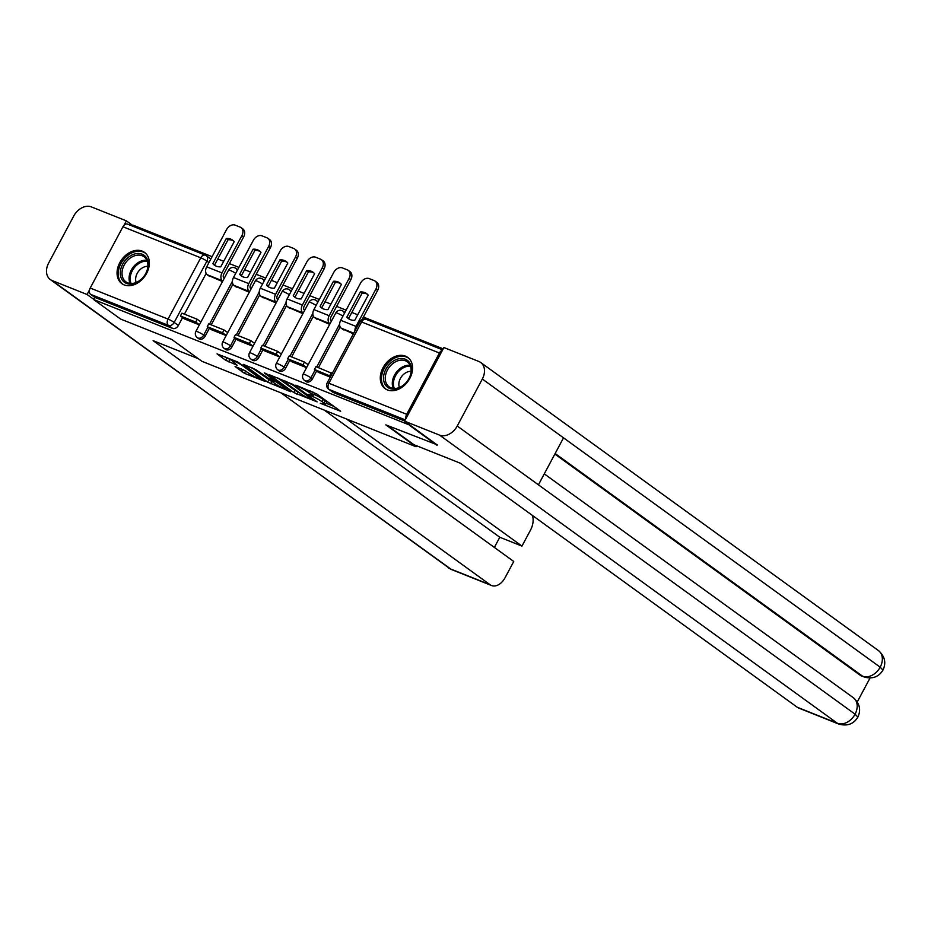 <?xml version="1.0" encoding="UTF-8"?>
<svg xmlns="http://www.w3.org/2000/svg" width="931" height="931" viewBox="0 0 931 931"><rect width="100%" height="100%" fill="white"/><g stroke="black" fill="none" stroke-linecap="round" stroke-linejoin="round"><path stroke-width="1.4" d="M320.276 403.263L340.665 411.269L316.761 393.953L295.825 385.166L300.003 387.436A7.774 0.966 -151.9 0 1 309.651 392.673L311.641 394.116A7.774 0.966 -151.9 0 1 313.107 395.617A7.774 0.966 -151.9 0 1 310.5 395.035L307.928 394.313L312.362 396.385A7.774 0.966 -151.9 0 1 322.01 401.622L324 403.065A7.774 0.966 -151.9 0 1 325.454 404.566A7.774 0.966 -151.9 0 1 322.848 403.984L320.276 403.263M237.649 269.722A4.946 3.654 -54.1 0 0 237.37 269.49L235.88 268.407A4.946 3.654 125.9 0 1 237.102 270.746M264.451 280.417A4.946 3.654 -54.1 0 0 264.171 280.184L262.693 279.102A4.946 3.654 125.9 0 1 263.915 281.43M291.263 291.112A4.946 3.654 -54.1 0 0 290.984 290.879L289.494 289.797A4.946 3.654 125.9 0 1 290.716 292.125M318.065 301.807A4.946 3.654 -54.1 0 0 317.785 301.574L316.296 300.492A4.946 3.654 125.9 0 1 317.518 302.819M344.866 312.49A4.946 3.654 -54.1 0 0 344.586 312.257L343.097 311.187A4.946 3.654 125.9 0 1 344.319 313.514M387.401 389.926A19.295 14.233 -54.1 0 0 408.942 379.906A19.295 14.233 -54.1 0 0 407.743 357.411A19.295 14.233 -54.1 0 0 405.439 356.142A19.295 14.233 -54.1 0 0 383.909 366.162A19.295 14.233 -54.1 0 0 385.108 388.658A19.295 14.233 -54.1 0 0 387.401 389.926M124.184 284.909A19.295 14.233 -54.1 0 0 145.725 274.901A19.295 14.233 -54.1 0 0 144.526 252.394A19.295 14.233 -54.1 0 0 142.222 251.126A19.295 14.233 -54.1 0 0 120.681 261.146A19.295 14.233 -54.1 0 0 121.88 283.652A19.295 14.233 -54.1 0 0 124.184 284.909M235.066 366.523L244.434 373.308L265.149 381.431L237.766 362.008L217.051 353.885L225.616 360.227L237.137 365.255L233.483 362.054A6.494 0.803 -151.9 0 1 232.261 360.797A6.494 0.803 -151.9 0 1 236.299 362.101A6.494 0.803 -151.9 0 1 242.502 365.65L258.248 377.055A6.494 0.803 -151.9 0 1 259.47 378.312A6.494 0.803 -151.9 0 1 255.431 377.008A6.494 0.803 -151.9 0 1 249.229 373.459L243.585 369.921L235.066 366.523M437.291 444.855L385.853 424.873L416.029 446.729L201.946 361.321L171.769 339.466L120.576 319.042L93.647 299.538L410.362 425.351M437.058 445.309L410.129 425.793M293.87 392.591L317.145 401.878L293.23 384.561L269.501 374.809L293.87 392.591L295.022 390.426L299.014 392.451M290.553 391.707L267.639 382.129L243.282 364.347L255.629 369.56L268.337 378.219L274.796 380.651L264.253 372.865L266.603 373.808L290.775 391.311M206.158 273.446L184.419 314.154M182.604 317.552L178.38 325.466L174.19 322.429A4.946 3.654 125.9 0 1 168.441 325.385L90.598 294.336A4.946 3.282 -68.3 0 1 90.214 288.04L122.939 226.757A4.946 3.282 -68.3 0 1 127.477 224.115L205.309 255.175A4.946 3.282 -68.3 0 1 205.786 255.431A4.946 3.654 125.9 0 1 206.379 255.757A4.946 3.654 125.9 0 1 206.903 261.134L174.19 322.429A4.946 0.617 28.1 0 0 168.046 319.089L200.77 257.806L122.939 226.757M443.191 348.881L363.416 317.064M357.713 314.783L351.813 312.432M346.111 310.151L336.615 306.369M330.912 304.088L325.012 301.737M319.31 299.468L309.814 295.674M304.1 293.393L298.211 291.042M292.509 288.773L283.001 284.979M277.298 282.698L271.41 280.347M265.707 278.078L256.2 274.284M250.497 272.015L244.609 269.664M238.895 267.383L229.398 263.589M223.696 261.32L217.796 258.969M212.093 256.688L133.308 225.255L132.784 226.233M93.647 299.538L94.799 297.373L90.598 294.336M442.423 350.312A4.946 3.282 111.7 0 0 439.42 353.012L406.696 414.307A4.946 3.282 111.7 0 0 405.939 418.636M341.933 328.69L353.396 333.822M318.577 372.435L330.272 377.125M315.132 317.995L329.69 324.36M291.764 361.74L306.567 367.675M288.319 307.3L302.889 313.666M264.963 351.045L279.766 356.98M261.518 296.617L276.088 302.971M238.161 340.35L252.964 346.285M234.717 285.922L249.287 292.276M211.36 329.667L226.152 335.591M232.959 284.141L211.221 324.849M209.405 328.247L205.181 336.149L203.691 335.079A4.946 3.654 125.9 0 1 197.36 337.709L198.85 338.791A4.946 3.654 -54.1 0 0 205.181 336.149M259.761 294.836L238.022 335.544M236.206 338.942L231.982 346.844L230.492 345.773A4.946 3.654 125.9 0 1 224.162 348.403L225.651 349.486A4.946 3.654 -54.1 0 0 231.982 346.844M286.562 305.531L264.823 346.239M263.007 349.637L258.795 357.539L257.305 356.468A4.946 3.654 125.9 0 1 250.963 359.098L252.452 360.181A4.946 3.654 -54.1 0 0 258.795 357.539M313.363 316.214L291.624 356.934M289.82 360.332L285.596 368.234L284.106 367.151A4.946 3.654 125.9 0 1 277.764 369.793L279.253 370.875A4.946 3.654 -54.1 0 0 285.596 368.234M340.164 326.909L318.437 367.629M316.621 371.015L312.397 378.929L310.907 377.846A4.946 3.654 125.9 0 1 304.565 380.488L306.055 381.559A4.946 3.654 -54.1 0 0 312.397 378.929M416.029 446.729L416.553 445.751M184.559 318.972L199.35 324.896M207.916 275.227L222.474 281.581M208.94 262.612L206.903 261.134A4.946 0.617 28.1 0 0 200.77 257.806A4.946 3.282 -68.3 0 1 205.309 255.175A4.946 4.946 0 0 1 206.379 255.757L210.569 258.795A4.946 3.654 125.9 0 1 210.848 259.027M94.799 297.373L172.631 328.422A4.946 3.654 -54.1 0 0 178.38 325.466M404.682 420.998L333.449 392.579A4.946 3.654 125.9 0 1 332.856 392.254L328.666 389.216A4.946 3.654 125.9 0 0 329.26 389.542L405.288 419.869M308.301 364.417L307.021 363.916M281.499 353.733L280.219 353.221M254.698 343.039L253.418 342.527M227.886 332.344L226.617 331.832M201.084 321.649L199.816 321.137M325.454 404.566L326.606 402.401A7.774 0.966 -151.9 0 0 325.152 400.9L324 403.065M313.794 394.337A7.774 0.966 -151.9 0 1 323.162 399.446L325.152 400.9M313.107 395.617L314.259 393.452A7.774 0.966 -151.9 0 0 312.804 391.951L311.641 394.116M326.141 403.274L333.926 406.382M277.857 377.998L295.022 390.426M313.072 400.086L292.334 384.678L287.772 382.56A7.774 0.966 -151.9 0 0 285.177 381.978A7.774 0.966 -151.9 0 0 286.632 383.491L300.981 393.871A7.774 0.966 -151.9 0 0 310.628 399.108L313.072 400.086M272.783 381.989L271.817 381.605L270.653 383.77M251.638 367.536L271.817 381.605M275.378 383.875A6.494 0.803 -151.9 0 0 281.593 387.424A6.494 0.803 -151.9 0 0 285.619 388.727A6.494 0.803 -151.9 0 0 284.409 387.471L275.844 381.815L269.385 379.382L275.378 383.875M225.407 357.073L232.319 360.704M242.607 369.537L246.564 371.527M350.312 319.659A15.338 11.312 -54.1 0 0 354.781 320.276L368.21 295.127A15.338 11.312 125.9 0 0 366.593 293.591A15.338 11.312 125.9 0 0 360.309 291.973L346.867 317.122A15.338 11.312 -54.1 0 0 348.485 318.658A15.338 11.312 -54.1 0 0 350.312 319.659M332.239 373.459L315.958 366.639L314.457 369.456L330.738 376.264M314.457 369.456L318.646 372.493M331.25 372.737L329.749 375.554M362.124 319.473L377.637 290.414L375.88 289.145A7.425 5.47 -54.1 0 0 375.077 281.081A7.425 5.47 -54.1 0 0 374.192 280.592L369.211 278.602A7.425 5.47 -54.1 0 0 360.588 283.047L340.699 320.287A6.18 4.108 111.7 0 0 341.188 328.154L343.62 329.911M375.88 289.145L355.991 326.397A6.18 4.108 111.7 0 0 354.944 330.936M349.404 319.24A15.338 11.312 -54.1 0 1 348.636 318.402L362.066 293.242A15.338 11.312 125.9 0 1 367.431 294.289M375.077 281.081L376.834 282.349A7.425 5.47 125.9 0 1 377.637 290.414M362.066 293.242L360.309 291.973M348.636 318.402L346.867 317.122M387.412 425.502L413.946 444.715L460.333 463.219L797.285 707.281L837.4 723.282L439.56 435.114L404.589 421.173L437.233 444.983M439.56 435.114A15.21 11.219 -54.1 0 0 457.237 426.014L538.432 484.83L563.523 437.838L482.328 379.022L457.237 426.014M482.328 379.022A15.21 11.219 -54.1 0 0 480.687 362.485A15.21 11.219 -54.1 0 0 478.871 361.484L443.901 347.542L404.589 421.173M857.276 701.893L870.008 678.047M838.843 724.085C847.361 726.401 853.692 724.062 857.858 717.091L855.077 714.182A15.21 11.219 -54.1 0 1 837.4 723.282A14.849 9.857 111.7 0 0 838.843 724.085L798.728 708.072A14.849 9.857 -68.3 0 1 797.285 707.281M860.232 675.266L861.675 676.057A14.849 9.857 -68.3 0 1 860.232 675.266L554.853 454.072M555.144 453.525L862.56 676.185A15.21 11.219 -54.1 0 0 880.179 667.19L882.96 670.076C886.37 662.86 884.904 656.39 878.538 650.653L480.687 362.485M198.303 358.679L153.126 340.665L490.078 584.726A14.849 9.857 111.7 0 0 491.521 585.518A14.849 9.857 111.7 0 0 505.137 577.604L513.749 561.474L280.918 392.835M50.297 279.556A15.21 11.219 -54.1 0 0 52.113 280.545L449.964 568.713A14.849 9.857 111.7 0 0 451.395 569.504L50.297 279.556A15.21 11.219 -54.1 0 1 48.656 263.019L73.747 216.015A15.21 11.219 -54.1 0 1 91.424 206.915L126.395 220.868L133.063 225.698M52.113 280.545L87.072 294.499L89.516 289.937M124.079 225.186L126.395 220.868M494.361 547.428L499.796 537.257L521.965 546.101L530.577 529.96A14.849 9.857 111.7 0 0 532.416 515.437M521.965 546.101L346.448 418.973M87.072 294.499L93.752 299.328M499.796 537.257L324.291 410.129M409.105 378.452A16.7 12.312 125.9 0 1 389.705 388.436A16.7 12.312 125.9 0 1 385.911 369.188A16.7 12.312 125.9 0 1 405.311 359.203A16.7 12.312 125.9 0 1 409.105 378.452M387.447 370.026A15.466 11.405 -54.1 0 0 389.111 386.83A15.466 11.405 -54.1 0 0 408.918 378.591A15.466 11.405 -54.1 0 0 407.254 361.787A15.466 11.405 -54.1 0 0 387.447 370.026M411.095 371.364A11.009 8.123 -54.1 0 0 400.411 378.417A11.009 8.123 -54.1 0 0 399.411 387.482M409 358.47A19.179 14.14 -54.1 0 0 408.756 358.295A19.179 14.14 -54.1 0 0 384.189 368.501A19.179 14.14 -54.1 0 0 386.26 389.344A19.179 14.14 -54.1 0 0 386.505 389.519L386.26 389.344M145.888 273.435A16.7 12.312 125.9 0 1 126.476 283.42A16.7 12.312 125.9 0 1 122.683 264.183A16.7 12.312 125.9 0 1 142.094 254.186A16.7 12.312 125.9 0 1 145.888 273.435M124.219 265.009A15.466 11.405 -54.1 0 0 125.894 281.814A15.466 11.405 -54.1 0 0 145.702 273.574A15.466 11.405 -54.1 0 0 144.037 256.77A15.466 11.405 -54.1 0 0 124.219 265.009M147.866 266.359A11.009 8.123 -54.1 0 0 137.194 273.4A11.009 8.123 -54.1 0 0 136.194 282.477M145.527 253.279L145.748 253.441A19.179 14.14 -54.1 0 0 145.527 253.279A19.179 14.14 -54.1 0 0 120.972 263.496A19.179 14.14 -54.1 0 0 123.043 284.339A19.179 14.14 -54.1 0 0 123.288 284.502M323.511 308.964A15.338 11.312 -54.1 0 0 327.968 309.581L341.398 284.432A15.338 11.312 125.9 0 0 339.792 282.908A15.338 11.312 125.9 0 0 333.496 281.278L320.066 306.439A15.338 11.312 -54.1 0 0 321.684 307.963A15.338 11.312 -54.1 0 0 323.511 308.964M331.494 320.974L331.18 320.753A2.968 1.967 -68.3 0 1 330.947 316.971L350.836 279.731L349.078 278.45L329.19 315.702A6.18 4.108 111.7 0 0 329.679 323.569L329.993 323.79M308.138 364.719L304.449 362.043L289.157 355.945L287.644 358.761L302.936 364.859L306.636 367.536M287.644 358.761L291.845 361.798M304.449 362.043L302.936 364.859M349.078 278.45A7.425 5.47 -54.1 0 0 348.275 270.386A7.425 5.47 -54.1 0 0 347.391 269.897L342.41 267.907A7.425 5.47 -54.1 0 0 333.787 272.352L313.898 309.604A6.18 4.108 111.7 0 0 314.387 317.459L316.819 319.217M322.603 308.545A15.338 11.312 -54.1 0 1 321.823 307.707L335.253 282.559A15.338 11.312 125.9 0 1 340.63 283.594M348.275 270.386L350.033 271.654A7.425 5.47 125.9 0 1 350.836 279.731M335.253 282.559L333.496 281.278M321.823 307.707L320.066 306.439M296.71 298.269A15.338 11.312 -54.1 0 0 301.167 298.898L314.597 273.737A15.338 11.312 125.9 0 0 312.991 272.213A15.338 11.312 125.9 0 0 306.695 270.584L293.265 295.744A15.338 11.312 -54.1 0 0 294.883 297.268A15.338 11.312 -54.1 0 0 296.71 298.269M304.693 310.279L304.379 310.058A2.968 1.967 -68.3 0 1 304.146 306.276L324.035 269.036L322.277 267.756L302.389 305.007A6.18 4.108 111.7 0 0 302.878 312.874L303.192 313.095M281.337 354.024L277.636 351.348L262.344 345.25L260.843 348.066L276.135 354.164L279.835 356.841M260.843 348.066L265.044 351.103M277.636 351.348L276.135 354.164M322.277 267.756A7.425 5.47 -54.1 0 0 321.474 259.691A7.425 5.47 -54.1 0 0 320.59 259.202L315.609 257.212A7.425 5.47 -54.1 0 0 306.986 261.658L287.097 298.909A6.18 4.108 111.7 0 0 287.586 306.776L290.018 308.533M295.802 297.85A15.338 11.312 -54.1 0 1 295.022 297.012L308.452 271.864A15.338 11.312 125.9 0 1 313.828 272.899M321.474 259.691L323.232 260.971A7.425 5.47 125.9 0 1 324.035 269.036M308.452 271.864L306.695 270.584M295.022 297.012L293.265 295.744M269.897 287.586A15.338 11.312 -54.1 0 0 274.366 288.203L287.795 263.042A15.338 11.312 125.9 0 0 286.189 261.518A15.338 11.312 125.9 0 0 279.894 259.889L266.464 285.049A15.338 11.312 -54.1 0 0 268.07 286.573A15.338 11.312 -54.1 0 0 269.897 287.586M277.892 299.584L277.578 299.363A2.968 1.967 -68.3 0 1 277.345 295.593L297.233 258.341L295.476 257.061L275.588 294.312A6.18 4.108 111.7 0 0 276.076 302.179L276.391 302.4M254.535 343.33L250.835 340.653L235.543 334.555L234.042 337.371L249.333 343.469L253.034 346.146M234.042 337.371L238.243 340.409M250.835 340.653L249.333 343.469M295.476 257.061A7.425 5.47 -54.1 0 0 294.673 248.996A7.425 5.47 -54.1 0 0 293.789 248.507L288.808 246.529A7.425 5.47 -54.1 0 0 280.184 250.963L260.296 288.214A6.18 4.108 111.7 0 0 260.785 296.081L263.205 297.839M269.001 287.155A15.338 11.312 -54.1 0 1 268.221 286.317L281.651 261.169A15.338 11.312 125.9 0 1 287.027 262.216M294.673 248.996L296.43 250.276A7.425 5.47 125.9 0 1 297.233 258.341M281.651 261.169L279.894 259.889M268.221 286.317L266.464 285.049M243.096 276.891A15.338 11.312 -54.1 0 0 247.565 277.508L260.994 252.348A15.338 11.312 125.9 0 0 259.377 250.823A15.338 11.312 125.9 0 0 253.092 249.205L239.663 274.354A15.338 11.312 -54.1 0 0 241.269 275.879A15.338 11.312 -54.1 0 0 243.096 276.891M251.091 288.901L250.776 288.668A2.968 1.967 -68.3 0 1 250.544 284.898L270.432 247.646L268.663 246.378L248.775 283.618A6.18 4.108 111.7 0 0 249.275 291.484L249.589 291.717M227.734 332.646L224.034 329.97L208.742 323.86L207.241 326.676L222.532 332.774L226.233 335.451M207.241 326.676L211.43 329.714M224.034 329.97L222.532 332.774M268.663 246.378A7.425 5.47 -54.1 0 0 267.872 238.301A7.425 5.47 -54.1 0 0 266.988 237.824L261.995 235.834A7.425 5.47 -54.1 0 0 253.372 240.268L233.483 277.519A6.18 4.108 111.7 0 0 233.984 285.386L236.404 287.144M242.188 276.46A15.338 11.312 -54.1 0 1 241.42 275.623L254.85 250.474A15.338 11.312 125.9 0 1 260.214 251.521M267.872 238.301L269.629 239.581A7.425 5.47 125.9 0 1 270.432 247.646M254.85 250.474L253.092 249.205M241.42 275.623L239.663 274.354M216.295 266.196A15.338 11.312 -54.1 0 0 220.763 266.813L234.193 241.664A15.338 11.312 125.9 0 0 232.575 240.128A15.338 11.312 125.9 0 0 226.291 238.511L212.85 263.659A15.338 11.312 -54.1 0 0 214.467 265.195A15.338 11.312 -54.1 0 0 216.295 266.196M224.29 278.206L223.975 277.973A2.968 1.967 -68.3 0 1 223.731 274.203L243.619 236.951L241.862 235.683L221.974 272.923A6.18 4.108 111.7 0 0 222.462 280.79L222.777 281.022M200.921 321.951L197.232 319.275L181.941 313.165L180.439 315.981L195.731 322.091L199.42 324.768M180.439 315.981L184.629 319.019M197.232 319.275L195.731 322.091M241.862 235.683A7.425 5.47 -54.1 0 0 241.059 227.606A7.425 5.47 -54.1 0 0 240.175 227.129L235.194 225.139A7.425 5.47 -54.1 0 0 226.57 229.573L206.682 266.825A6.18 4.108 111.7 0 0 207.171 274.692L209.603 276.449M215.387 265.766A15.338 11.312 -54.1 0 1 214.619 264.939L228.048 239.779A15.338 11.312 125.9 0 1 233.413 240.826M241.059 227.606L242.828 228.886A7.425 5.47 125.9 0 1 243.619 236.951M228.048 239.779L226.291 238.511M214.619 264.939L212.85 263.659M235.299 268.093A4.946 3.654 125.9 0 1 235.88 268.407A4.946 4.946 0 0 0 228.619 270.083A4.946 0.617 28.1 0 1 230.271 270.456A4.946 0.617 -151.9 0 1 235.729 273.318M262.1 278.776A4.946 3.654 125.9 0 1 262.693 279.102A4.946 4.946 0 0 0 255.42 280.778A4.946 0.617 28.1 0 1 257.084 281.15A4.946 0.617 -151.9 0 1 262.53 284.013M288.901 289.471A4.946 3.654 125.9 0 1 289.494 289.797A4.946 4.946 0 0 0 282.221 291.473A4.946 0.617 28.1 0 1 283.885 291.845A4.946 0.617 -151.9 0 1 289.332 294.708M315.702 300.166A4.946 3.654 125.9 0 1 316.296 300.492A4.946 4.946 0 0 0 309.022 302.168A4.946 0.617 28.1 0 1 310.686 302.54A4.946 0.617 -151.9 0 1 316.144 305.403M342.503 310.861A4.946 3.654 125.9 0 1 343.097 311.187A4.946 4.946 0 0 0 335.835 312.863A4.946 0.617 28.1 0 1 337.488 313.235A4.946 0.617 -151.9 0 1 342.945 316.098M90.214 288.04L168.046 319.089A4.946 3.282 111.7 0 0 168.441 325.385L172.631 328.422M439.42 353.012L361.589 321.963L328.864 383.246L406.696 414.307M232.424 281.255L209.522 324.174M207.916 327.165L203.691 335.079A4.946 0.617 28.1 0 0 197.547 331.75A4.946 0.617 28.1 0 0 195.894 331.378A4.946 4.946 0 0 0 197.36 337.709M259.237 291.95L236.323 334.869M234.717 337.86L230.492 345.773A4.946 0.617 28.1 0 0 224.359 342.433A4.946 0.617 28.1 0 0 222.695 342.073A4.946 4.946 0 0 0 224.162 348.403M286.038 302.645L263.124 345.564M261.518 348.555L257.305 356.468A4.946 0.617 28.1 0 0 251.161 353.128A4.946 0.617 28.1 0 0 249.496 352.756A4.946 4.946 0 0 0 250.963 359.098M312.839 313.34L289.925 356.247M288.331 359.25L284.106 367.151A4.946 0.617 28.1 0 0 277.962 363.823A4.946 0.617 28.1 0 0 276.309 363.451A4.946 4.946 0 0 0 277.764 369.793M339.64 324.035L316.726 366.942M315.132 369.944L310.907 377.846A4.946 0.617 28.1 0 0 304.763 374.518A4.946 0.617 28.1 0 0 303.11 374.146A4.946 4.946 0 0 0 304.565 380.488M333.449 392.579L329.26 389.542A4.946 3.282 111.7 0 1 328.864 383.246A4.946 0.617 -151.9 0 0 327.2 382.885A4.946 4.946 0 0 0 328.666 389.216M359.925 321.591A4.946 0.617 -151.9 0 1 361.589 321.963A4.946 3.282 -68.3 0 1 366.127 319.333A4.946 4.946 0 0 0 359.925 321.591L327.2 382.885M323.162 399.446L322.01 401.622M312.711 395.71L312.362 396.385M310.523 391.032L309.651 392.673M298.036 392.067L296.884 394.232M268.803 379.964L267.639 382.129M276.356 380.872L275.844 381.815M229.782 359.692L228.63 361.856M226.768 358.051L225.616 360.227M245.586 371.143L244.434 373.308M242.572 369.514L241.42 371.667M341.188 328.154L353.745 333.17M340.699 320.287L355.991 326.397M857.858 717.091C861.21 709.899 859.72 703.452 853.378 697.75A15.21 11.219 -54.1 0 1 855.077 714.182L538.432 484.83M563.523 437.838L880.179 667.19A15.21 11.219 -54.1 0 0 878.538 650.653M448.148 567.724A15.21 11.219 -54.1 0 0 449.964 568.713L490.078 584.726M393.324 388.436A15.466 11.405 125.9 0 1 394.5 375.135A15.466 11.405 125.9 0 1 410.094 365.289M410.466 366.22A14.954 11.032 -54.1 0 0 395.524 375.752A14.954 11.032 -54.1 0 0 394.337 388.506M130.107 283.42A15.466 11.405 125.9 0 1 131.271 270.118A15.466 11.405 125.9 0 1 146.865 260.273M147.249 261.204A14.954 11.032 -54.1 0 0 132.295 270.746A14.954 11.032 -54.1 0 0 131.108 283.49M314.387 317.459L329.679 323.569M313.898 309.604L329.19 315.702M287.586 306.776L302.878 312.874M287.097 298.909L302.389 305.007M260.785 296.081L276.076 302.179M260.296 288.214L275.588 294.312M233.984 285.386L249.275 291.484M233.483 277.519L248.775 283.618M207.171 274.692L222.462 280.79M206.682 266.825L221.974 272.923M303.11 374.146L335.835 312.863M276.309 363.451L309.022 302.168M249.496 352.756L282.221 291.473M222.695 342.073L255.42 280.778M195.894 331.378L228.619 270.083M442.667 349.87L366.127 319.333M313.968 399.585L313.642 400.214M285.642 381.105L285.177 381.978M275.145 379.999L274.796 380.651M286.061 387.901L285.619 388.727M269.711 378.766L269.385 379.382M259.9 377.486L259.47 378.312M232.703 359.983L232.261 360.797M853.378 697.75L544.274 473.867M863.991 676.977C872.463 679.293 878.783 676.988 882.96 670.076M491.521 585.518L451.395 569.504"/></g></svg>
